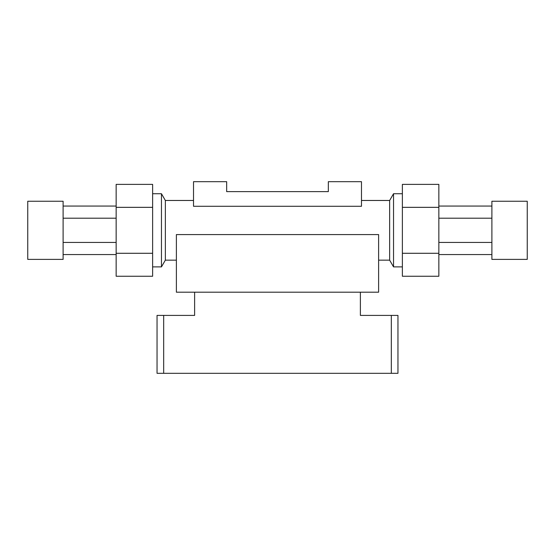 <?xml version="1.0" encoding="UTF-8"?>
<svg xmlns="http://www.w3.org/2000/svg" width="555" height="555" viewBox="0 0 555 555"><rect width="100%" height="100%" fill="white"/><g stroke="black" fill="none" stroke-linecap="round" stroke-linejoin="round"><path stroke-width="0.83" d="M438.845 207.341L438.845 184.378L402.375 184.378L402.375 207.341L438.845 207.341L438.845 276.251L402.375 276.251L402.375 253.281L438.845 253.281M402.375 253.281L402.375 207.341M491.89 206.065L438.845 206.065M438.845 254.558L491.89 254.558M438.845 242.438L491.89 242.438M438.845 218.191L491.89 218.191M527.25 259.379L527.25 201.25L491.89 201.25L491.89 259.379L527.25 259.379M152.625 207.341L152.625 184.378L116.155 184.378L116.155 207.341L152.625 207.341L152.625 276.251L116.155 276.251L116.155 253.281L152.625 253.281M116.155 253.281L116.155 207.341M116.155 206.065L63.11 206.065M63.11 254.558L116.155 254.558M63.11 242.438L116.155 242.438M63.11 218.191L116.155 218.191M63.11 201.25L27.75 201.25L27.75 259.379L63.11 259.379L63.11 201.25M193.515 200.473L165.355 200.473L161.463 193.737L152.625 193.737M152.625 266.893L161.463 266.893L165.355 260.149L176.386 260.149M161.463 193.737L161.463 266.893M165.355 200.473L165.355 260.149M402.375 193.737L393.537 193.737L389.645 200.473L361.485 200.473M378.614 260.149L389.645 260.149L393.537 266.893L402.375 266.893M389.645 200.473L389.645 260.149M361.485 206.28L193.515 206.28L193.515 181.686L226.669 181.686L226.669 191.635L328.331 191.635L328.331 181.686L361.485 181.686L361.485 206.28M393.537 193.737L393.537 266.893M391.324 315.406L397.956 315.406L397.956 373.314L391.324 373.314L391.324 315.406L360.382 315.406L360.382 292.201L378.614 292.201L378.614 234.578L176.386 234.578L176.386 292.201L194.618 292.201L194.618 315.406L163.676 315.406L163.676 373.314L157.044 373.314L157.044 315.406L163.676 315.406M194.618 292.201L360.382 292.201M391.324 373.314L163.676 373.314"/></g></svg>

